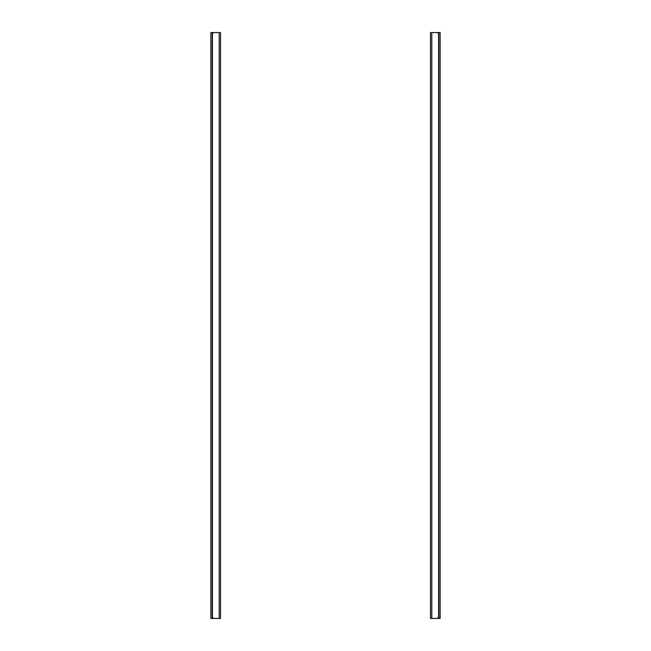 <?xml version="1.0" encoding="UTF-8"?>
<svg xmlns="http://www.w3.org/2000/svg" width="651" height="651" viewBox="0 0 651 651"><rect width="100%" height="100%" fill="white"/><g stroke="black" fill="none" stroke-linecap="round" stroke-linejoin="round"><path stroke-width="0.98" d="M212.153 32.55L220.494 32.55L220.494 618.45L210.851 618.45L210.851 32.55L212.153 32.55L212.153 618.45M213.577 618.45L212.429 617.294L212.429 33.706L213.577 32.55M438.847 618.45L430.506 618.45L430.506 32.55L440.149 32.55L440.149 618.45L438.847 618.45L438.847 32.55M437.423 32.55L438.571 33.706L438.571 617.294L437.423 618.45M219.192 32.55L219.192 618.45M431.808 618.45L431.808 32.55"/></g></svg>
